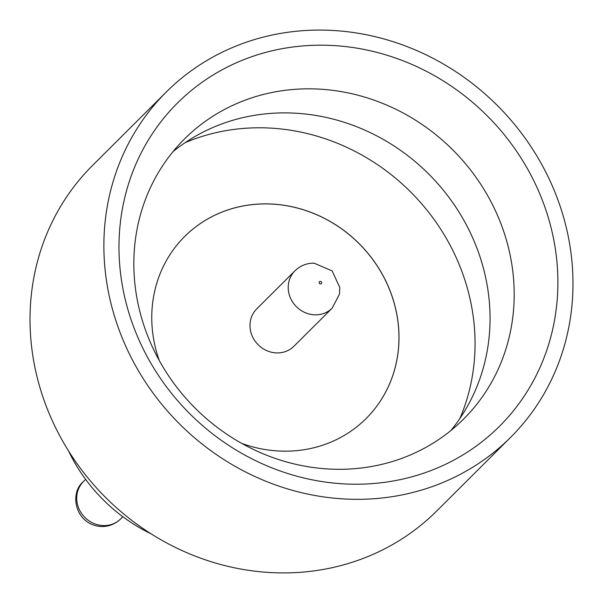 <?xml version="1.0" encoding="UTF-8"?>
<svg xmlns="http://www.w3.org/2000/svg" width="603" height="603" viewBox="0 0 603 603"><rect width="100%" height="100%" fill="white"/><g stroke="black" fill="none" stroke-linecap="round" stroke-linejoin="round"><path stroke-width="0.9" d="M326.163 45.248A228.145 210.477 -134.9 0 1 557.549 270.099A228.145 210.477 -134.9 0 1 350.705 484.156A228.145 210.477 -134.9 0 1 119.319 259.298A228.145 210.477 -134.9 0 1 326.163 45.248M334.65 469.24A197.709 182.392 45.1 0 0 463.571 419.115A197.709 182.392 45.1 0 0 496.088 212.158A197.709 182.392 45.1 0 0 313.387 88.882A197.709 182.392 45.1 0 0 184.465 139.007A197.709 182.392 45.1 0 0 151.948 345.964A197.709 182.392 45.1 0 0 334.65 469.24M173.008 151.654A197.709 182.392 -134.9 0 1 289.244 112.942A197.709 182.392 -134.9 0 1 467.973 227.964A197.709 182.392 -134.9 0 1 450.886 430.527M151.202 533.904A164.755 151.994 -134.9 0 1 68.554 450.969M510.545 437.431L436.678 511.027A243.838 224.949 -134.9 0 1 277.681 572.85A243.838 224.949 -134.9 0 1 52.348 420.811A243.838 224.949 -134.9 0 1 92.455 165.569L166.322 91.973A243.838 224.949 -134.9 0 1 325.319 30.15A243.838 224.949 -134.9 0 1 550.652 182.189A243.838 224.949 -134.9 0 1 510.545 437.431A243.838 224.949 -134.9 0 1 351.549 499.254A243.838 224.949 -134.9 0 1 126.208 347.215A243.838 224.949 -134.9 0 1 166.322 91.973M459.931 418.407A207.598 191.513 45.1 0 0 264.212 127.844A207.598 191.513 45.1 0 0 185.166 142.647M159.305 360.594A128.514 118.557 -134.9 0 1 184.669 236.497A128.514 118.557 -134.9 0 1 268.433 203.95A128.514 118.557 -134.9 0 1 387.179 284.051A128.514 118.557 -134.9 0 1 366.089 418.565A128.514 118.557 -134.9 0 1 282.287 451.142A128.514 118.557 -134.9 0 1 241.893 443.476M184.669 236.497A128.514 118.557 -134.9 0 1 268.463 203.912A128.514 118.557 -134.9 0 1 387.224 284.043A128.514 118.557 -134.9 0 1 366.089 418.565M276.762 352.921A26.359 24.316 -134.9 0 1 252.401 336.489A26.359 24.316 -134.9 0 1 256.735 308.894L294.965 270.8A26.359 24.316 -134.9 0 0 290.631 298.395A26.359 24.316 -134.9 0 0 314.985 314.826A26.359 24.316 -134.9 0 0 332.178 308.148L293.947 346.235A26.359 24.316 -134.9 0 1 276.762 352.921M83.463 481.548A26.359 24.316 45.1 0 0 79.121 509.143A26.359 24.316 45.1 0 0 103.482 525.575A26.359 24.316 45.1 0 0 120.675 518.897C115.226 524.09 108.842 526.63 101.523 526.525C75.156 525.221 68.9 493.05 83.463 481.548L85.634 479.385M320.344 281.382A1.319 1.214 45.1 0 0 319.153 282.619A1.319 1.214 45.1 0 0 320.487 283.923A1.319 1.214 45.1 0 0 321.685 282.679A1.319 1.214 45.1 0 0 320.344 281.382M332.178 308.148L339.481 294.121L339.798 287.48L332.147 270.913L314.118 263.172C306.799 263.066 300.415 265.606 294.965 270.8M120.675 518.897L122.846 516.726"/></g></svg>
